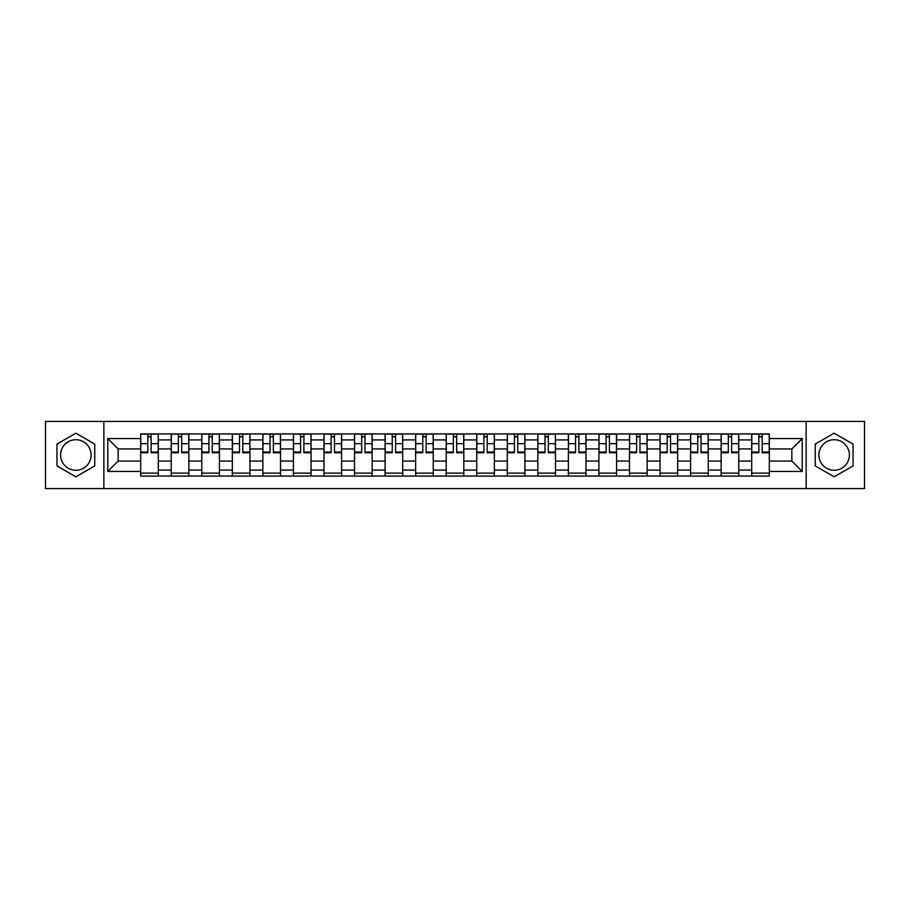 <?xml version="1.0" encoding="UTF-8"?>
<svg xmlns="http://www.w3.org/2000/svg" width="910" height="910" viewBox="0 0 910 910"><rect width="100%" height="100%" fill="white"/><g stroke="black" fill="none" stroke-linecap="round" stroke-linejoin="round"><path stroke-width="1.36" d="M75.86 470.277A15.277 15.277 0 0 1 60.583 455A15.277 15.277 0 0 1 75.86 439.723A15.277 15.277 0 0 1 91.125 455A15.277 15.277 0 0 1 75.86 470.277M834.14 470.277A15.277 15.277 0 0 1 818.875 455A15.277 15.277 0 0 1 834.14 439.723A15.277 15.277 0 0 1 849.417 455A15.277 15.277 0 0 1 834.14 470.277M806.135 488.59L864.5 488.59L864.5 421.41L45.5 421.41L45.5 488.59L806.135 488.59L806.135 421.41M171.228 476.055L171.228 439.917L158.306 439.917L158.306 476.055M158.306 439.917L158.306 433.945M171.228 439.917L171.228 433.945M188.859 433.945L188.859 476.055M201.781 476.055L201.781 433.945M219.401 433.945L219.401 476.055M232.334 476.055L232.334 433.945M249.954 433.945L249.954 476.055M262.876 476.055L262.876 433.945M280.507 433.945L280.507 476.055M293.429 476.055L293.429 433.945M311.061 433.945L311.061 476.055M323.983 476.055L323.983 433.945M341.614 433.945L341.614 476.055M354.536 476.055L354.536 433.945M372.156 433.945L372.156 476.055M385.089 476.055L385.089 433.945M402.709 433.945L402.709 476.055M415.631 476.055L415.631 433.945M433.262 433.945L433.262 476.055M446.184 476.055L446.184 433.945M463.816 433.945L463.816 476.055M476.738 476.055L476.738 433.945M494.369 433.945L494.369 476.055M507.291 476.055L507.291 433.945M524.911 433.945L524.911 476.055M537.844 476.055L537.844 433.945M555.464 433.945L555.464 476.055M568.386 476.055L568.386 433.945M586.017 433.945L586.017 476.055M598.939 476.055L598.939 433.945M616.57 433.945L616.57 476.055M629.492 476.055L629.492 433.945M647.124 433.945L647.124 476.055M660.046 476.055L660.046 433.945M677.666 433.945L677.666 476.055M690.599 476.055L690.599 433.945M708.219 433.945L708.219 476.055M721.141 476.055L721.141 433.945M738.772 433.945L738.772 476.055M751.694 476.055L751.694 433.945M751.694 461.074L738.772 461.074M721.141 461.074L708.219 461.074M690.599 461.074L677.666 461.074M660.046 461.074L647.124 461.074M629.492 461.074L616.57 461.074M598.939 461.074L586.017 461.074M568.386 461.074L555.464 461.074M537.844 461.074L524.911 461.074M507.291 461.074L494.369 461.074M476.738 461.074L463.816 461.074M446.184 461.074L433.262 461.074M415.631 461.074L402.709 461.074M385.089 461.074L372.156 461.074M354.536 461.074L341.614 461.074M323.983 461.074L311.061 461.074M293.429 461.074L280.507 461.074M262.876 461.074L249.954 461.074M232.334 461.074L219.401 461.074M201.781 461.074L188.859 461.074M171.228 461.074L158.306 461.074M751.694 448.926L738.772 448.926M721.141 448.926L708.219 448.926M690.599 448.926L677.666 448.926M660.046 448.926L647.124 448.926M629.492 448.926L616.57 448.926M598.939 448.926L586.017 448.926M568.386 448.926L555.464 448.926M537.844 448.926L524.911 448.926M507.291 448.926L494.369 448.926M476.738 448.926L463.816 448.926M446.184 448.926L433.262 448.926M415.631 448.926L402.709 448.926M385.089 448.926L372.156 448.926M354.536 448.926L341.614 448.926M323.983 448.926L311.061 448.926M293.429 448.926L280.507 448.926M262.876 448.926L249.954 448.926M232.334 448.926L219.401 448.926M201.781 448.926L188.859 448.926M171.228 448.926L158.306 448.926M118.152 461.074L140.675 461.074L140.675 448.926L118.152 448.926L118.152 461.074L107.778 471.448L107.778 438.552L140.675 438.552L140.675 448.926M769.325 448.926L769.325 461.074L791.848 461.074L791.848 448.926L769.325 448.926L769.325 433.945L140.675 433.945L140.675 438.552M769.325 438.552L802.222 438.552L802.222 471.448L769.325 471.448L769.325 461.074M140.675 461.074L140.675 476.055L769.325 476.055L769.325 471.448M140.675 471.448L107.778 471.448M103.865 488.59L103.865 421.41M94.754 444.091L75.86 433.183L56.955 444.091L56.955 465.909L75.86 476.817L94.754 465.909L94.754 444.091M853.045 444.091L834.14 433.183L815.246 444.091L815.246 465.909L834.14 476.817L853.045 465.909L853.045 444.091M158.306 473.12L140.675 473.12M147.829 436.88L151.151 436.88M188.859 473.12L171.228 473.12M178.371 436.88L181.704 436.88M219.401 473.12L201.781 473.12M208.925 436.88L212.257 436.88M249.954 473.12L232.334 473.12M239.478 436.88L242.811 436.88M280.507 473.12L262.876 473.12M270.031 436.88L273.364 436.88M311.061 473.12L293.429 473.12M300.584 436.88L303.906 436.88M341.614 473.12L323.983 473.12M331.126 436.88L334.459 436.88M372.156 473.12L354.536 473.12M361.679 436.88L365.012 436.88M402.709 473.12L385.089 473.12M392.233 436.88L395.566 436.88M433.262 473.12L415.631 473.12M422.786 436.88L426.119 436.88M463.816 473.12L446.184 473.12M453.339 436.88L456.661 436.88M494.369 473.12L476.738 473.12M483.881 436.88L487.214 436.88M524.911 473.12L507.291 473.12M514.434 436.88L517.767 436.88M555.464 473.12L537.844 473.12M544.988 436.88L548.321 436.88M586.017 473.12L568.386 473.12M575.541 436.88L578.874 436.88M616.57 473.12L598.939 473.12M606.094 436.88L609.416 436.88M647.124 473.12L629.492 473.12M636.636 436.88L639.969 436.88M677.666 473.12L660.046 473.12M667.189 436.88L670.522 436.88M708.219 473.12L690.599 473.12M697.742 436.88L701.075 436.88M738.772 473.12L721.141 473.12M728.296 436.88L731.629 436.88M769.325 473.12L751.694 473.12M758.849 436.88L762.17 436.88M107.778 438.552L118.152 448.926M791.848 461.074L802.222 471.448M791.848 448.926L802.222 438.552M151.151 452.077L158.204 452.077L158.204 452.748L151.151 452.748L151.151 434.138L158.204 434.138L154.29 434.138M158.204 452.077L158.204 434.138M147.829 436.686L151.151 436.686M144.69 434.138L140.777 434.138L140.777 452.748L147.829 452.748L147.829 434.138L144.986 434.138M140.777 434.138L153.995 434.138M181.704 452.077L188.757 452.077L188.757 452.748L181.704 452.748L181.704 434.138L188.757 434.138L184.844 434.138M188.757 452.077L188.757 434.138M178.371 436.686L181.704 436.686M175.243 434.138L171.33 434.138L171.33 452.748L178.371 452.748L178.371 434.138L175.539 434.138M171.33 434.138L184.548 434.138M212.257 452.077L219.31 452.077L219.31 452.748L212.257 452.748L212.257 434.138L219.31 434.138L215.386 434.138M219.31 452.077L219.31 434.138M208.925 436.686L212.257 436.686M205.796 434.138L201.872 434.138L201.872 452.748L208.925 452.748L208.925 434.138L206.092 434.138M201.872 434.138L215.101 434.138M242.811 452.077L249.863 452.077L249.863 452.748L242.811 452.748L242.811 434.138L249.863 434.138L245.939 434.138M249.863 452.077L249.863 434.138M239.478 436.686L242.811 436.686M236.35 434.138L232.425 434.138L232.425 452.748L239.478 452.748L239.478 434.138L236.634 434.138M232.425 434.138L245.643 434.138M273.364 452.077L280.405 452.077L280.405 452.748L273.364 452.748L273.364 434.138L280.405 434.138L276.492 434.138M280.405 452.077L280.405 434.138M270.031 436.686L273.364 436.686M266.892 434.138L262.979 434.138L262.979 452.748L270.031 452.748L270.031 434.138L267.187 434.138M262.979 434.138L276.196 434.138M303.906 452.077L310.958 452.077L310.958 452.748L303.906 452.748L303.906 434.138L310.958 434.138L307.045 434.138M310.958 452.077L310.958 434.138M300.584 436.686L303.906 436.686M297.445 434.138L293.532 434.138L293.532 452.748L300.584 452.748L300.584 434.138L297.741 434.138M293.532 434.138L306.75 434.138M334.459 452.077L341.512 452.077L341.512 452.748L334.459 452.748L334.459 434.138L341.512 434.138L337.599 434.138M341.512 452.077L341.512 434.138M331.126 436.686L334.459 436.686M327.998 434.138L324.085 434.138L324.085 452.748L331.126 452.748L331.126 434.138L328.294 434.138M324.085 434.138L337.303 434.138M365.012 452.077L372.065 452.077L372.065 452.748L365.012 452.748L365.012 434.138L372.065 434.138L368.14 434.138M372.065 452.077L372.065 434.138M361.679 436.686L365.012 436.686M358.551 434.138L354.627 434.138L354.627 452.748L361.679 452.748L361.679 434.138L358.847 434.138M354.627 434.138L367.856 434.138M395.566 452.077L402.618 452.077L402.618 452.748L395.566 452.748L395.566 434.138L402.618 434.138L398.694 434.138M402.618 452.077L402.618 434.138M392.233 436.686L395.566 436.686M389.105 434.138L385.18 434.138L385.18 452.748L392.233 452.748L392.233 434.138L389.389 434.138M385.18 434.138L398.398 434.138M426.119 452.077L433.16 452.077L433.16 452.748L426.119 452.748L426.119 434.138L433.16 434.138L429.247 434.138M433.16 452.077L433.16 434.138M422.786 436.686L426.119 436.686M419.647 434.138L415.733 434.138L415.733 452.748L422.786 452.748L422.786 434.138L419.942 434.138M415.733 434.138L428.951 434.138M456.661 452.077L463.713 452.077L463.713 452.748L456.661 452.748L456.661 434.138L463.713 434.138L459.8 434.138M463.713 452.077L463.713 434.138M453.339 436.686L456.661 436.686M450.2 434.138L446.287 434.138L446.287 452.748L453.339 452.748L453.339 434.138L450.495 434.138M446.287 434.138L459.504 434.138M487.214 452.077L494.266 452.077L494.266 452.748L487.214 452.748L487.214 434.138L494.266 434.138L490.353 434.138M494.266 452.077L494.266 434.138M483.881 436.686L487.214 436.686M480.753 434.138L476.84 434.138L476.84 452.748L483.881 452.748L483.881 434.138L481.049 434.138M476.84 434.138L490.058 434.138M517.767 452.077L524.82 452.077L524.82 452.748L517.767 452.748L517.767 434.138L524.82 434.138L520.895 434.138M524.82 452.077L524.82 434.138M514.434 436.686L517.767 436.686M511.306 434.138L507.382 434.138L507.382 452.748L514.434 452.748L514.434 434.138L511.602 434.138M507.382 434.138L520.611 434.138M548.321 452.077L555.373 452.077L555.373 452.748L548.321 452.748L548.321 434.138L555.373 434.138L551.449 434.138M555.373 452.077L555.373 434.138M544.988 436.686L548.321 436.686M541.86 434.138L537.935 434.138L537.935 452.748L544.988 452.748L544.988 434.138L542.144 434.138M537.935 434.138L551.153 434.138M578.874 452.077L585.915 452.077L585.915 452.748L578.874 452.748L578.874 434.138L585.915 434.138L582.002 434.138M585.915 452.077L585.915 434.138M575.541 436.686L578.874 436.686M572.401 434.138L568.488 434.138L568.488 452.748L575.541 452.748L575.541 434.138L572.697 434.138M568.488 434.138L581.706 434.138M609.416 452.077L616.468 452.077L616.468 452.748L609.416 452.748L609.416 434.138L616.468 434.138L612.555 434.138M616.468 452.077L616.468 434.138M606.094 436.686L609.416 436.686M602.955 434.138L599.042 434.138L599.042 452.748L606.094 452.748L606.094 434.138L603.25 434.138M599.042 434.138L612.259 434.138M639.969 452.077L647.021 452.077L647.021 452.748L639.969 452.748L639.969 434.138L647.021 434.138L643.108 434.138M647.021 452.077L647.021 434.138M636.636 436.686L639.969 436.686M633.508 434.138L629.595 434.138L629.595 452.748L636.636 452.748L636.636 434.138L633.804 434.138M629.595 434.138L642.813 434.138M670.522 452.077L677.575 452.077L677.575 452.748L670.522 452.748L670.522 434.138L677.575 434.138L673.65 434.138M677.575 452.077L677.575 434.138M667.189 436.686L670.522 436.686M664.061 434.138L660.137 434.138L660.137 452.748L667.189 452.748L667.189 434.138L664.357 434.138M660.137 434.138L673.366 434.138M701.075 452.077L708.128 452.077L708.128 452.748L701.075 452.748L701.075 434.138L708.128 434.138L704.203 434.138M708.128 452.077L708.128 434.138M697.742 436.686L701.075 436.686M694.614 434.138L690.69 434.138L690.69 452.748L697.742 452.748L697.742 434.138L694.899 434.138M690.69 434.138L703.908 434.138M731.629 452.077L738.67 452.077L738.67 452.748L731.629 452.748L731.629 434.138L738.67 434.138L734.757 434.138M738.67 452.077L738.67 434.138M728.296 436.686L731.629 436.686M725.156 434.138L721.243 434.138L721.243 452.748L728.296 452.748L728.296 434.138L725.452 434.138M721.243 434.138L734.461 434.138M762.17 452.077L769.223 452.077L769.223 452.748L762.17 452.748L762.17 434.138L769.223 434.138L765.31 434.138M769.223 452.077L769.223 434.138M758.849 436.686L762.17 436.686M755.709 434.138L751.796 434.138L751.796 452.748L758.849 452.748L758.849 434.138L756.005 434.138M751.796 434.138L765.014 434.138M721.141 439.917L708.219 439.917M690.599 439.917L677.666 439.917M660.046 439.917L647.124 439.917M629.492 439.917L616.57 439.917M598.939 439.917L586.017 439.917M568.386 439.917L555.464 439.917M537.844 439.917L524.911 439.917M507.291 439.917L494.369 439.917M476.738 439.917L463.816 439.917M446.184 439.917L433.262 439.917M415.631 439.917L402.709 439.917M385.089 439.917L372.156 439.917M354.536 439.917L341.614 439.917M323.983 439.917L311.061 439.917M293.429 439.917L280.507 439.917M262.876 439.917L249.954 439.917M232.334 439.917L219.401 439.917M201.781 439.917L188.859 439.917M751.694 439.917L738.772 439.917M721.141 470.083L708.219 470.083M690.599 470.083L677.666 470.083M660.046 470.083L647.124 470.083M629.492 470.083L616.57 470.083M598.939 470.083L586.017 470.083M568.386 470.083L555.464 470.083M537.844 470.083L524.911 470.083M507.291 470.083L494.369 470.083M476.738 470.083L463.816 470.083M446.184 470.083L433.262 470.083M415.631 470.083L402.709 470.083M385.089 470.083L372.156 470.083M354.536 470.083L341.614 470.083M323.983 470.083L311.061 470.083M293.429 470.083L280.507 470.083M262.876 470.083L249.954 470.083M232.334 470.083L219.401 470.083M201.781 470.083L188.859 470.083M171.228 470.083L158.306 470.083M751.694 470.083L738.772 470.083M151.151 443.659L158.204 443.659M140.777 452.077L147.829 452.077M140.777 443.659L147.829 443.659M181.704 443.659L188.757 443.659M171.33 452.077L178.371 452.077M171.33 443.659L178.371 443.659M212.257 443.659L219.31 443.659M201.872 452.077L208.925 452.077M201.872 443.659L208.925 443.659M242.811 443.659L249.863 443.659M232.425 452.077L239.478 452.077M232.425 443.659L239.478 443.659M273.364 443.659L280.405 443.659M262.979 452.077L270.031 452.077M262.979 443.659L270.031 443.659M303.906 443.659L310.958 443.659M293.532 452.077L300.584 452.077M293.532 443.659L300.584 443.659M334.459 443.659L341.512 443.659M324.085 452.077L331.126 452.077M324.085 443.659L331.126 443.659M365.012 443.659L372.065 443.659M354.627 452.077L361.679 452.077M354.627 443.659L361.679 443.659M395.566 443.659L402.618 443.659M385.18 452.077L392.233 452.077M385.18 443.659L392.233 443.659M426.119 443.659L433.16 443.659M415.733 452.077L422.786 452.077M415.733 443.659L422.786 443.659M456.661 443.659L463.713 443.659M446.287 452.077L453.339 452.077M446.287 443.659L453.339 443.659M487.214 443.659L494.266 443.659M476.84 452.077L483.881 452.077M476.84 443.659L483.881 443.659M517.767 443.659L524.82 443.659M507.382 452.077L514.434 452.077M507.382 443.659L514.434 443.659M548.321 443.659L555.373 443.659M537.935 452.077L544.988 452.077M537.935 443.659L544.988 443.659M578.874 443.659L585.915 443.659M568.488 452.077L575.541 452.077M568.488 443.659L575.541 443.659M609.416 443.659L616.468 443.659M599.042 452.077L606.094 452.077M599.042 443.659L606.094 443.659M639.969 443.659L647.021 443.659M629.595 452.077L636.636 452.077M629.595 443.659L636.636 443.659M670.522 443.659L677.575 443.659M660.137 452.077L667.189 452.077M660.137 443.659L667.189 443.659M701.075 443.659L708.128 443.659M690.69 452.077L697.742 452.077M690.69 443.659L697.742 443.659M731.629 443.659L738.67 443.659M721.243 452.077L728.296 452.077M721.243 443.659L728.296 443.659M762.17 443.659L769.223 443.659M751.796 452.077L758.849 452.077M751.796 443.659L758.849 443.659"/></g></svg>
